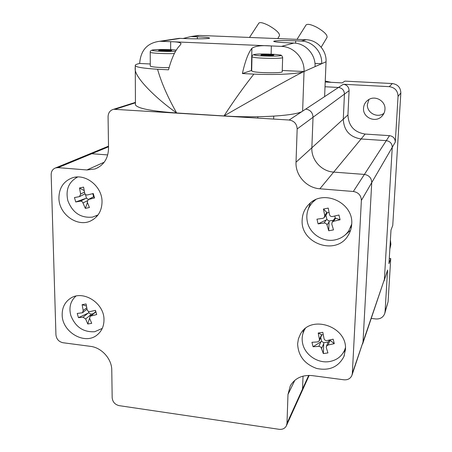 <?xml version="1.0" encoding="UTF-8"?>
<svg xmlns="http://www.w3.org/2000/svg" width="452" height="452" viewBox="0 0 452 452"><rect width="100%" height="100%" fill="white"/><g stroke="black" fill="none" stroke-linecap="round" stroke-linejoin="round"><path stroke-width="0.68" d="M58.071 167.635L55.641 167.895C52.72 169.003 51.229 171.263 51.166 174.675L55.941 334.864C56.477 339.141 58.816 341.763 62.964 342.729L90.513 346.362C101.649 347.582 111.859 358.995 111.768 370.143L112.175 397.783C112.65 401.997 114.994 404.619 119.209 405.653L279.121 429.31C282.449 429.654 284.862 428.507 286.348 425.874L286.986 423.304L287.986 394.46L290.28 385.878C294.93 378.16 302.235 374.742 312.191 375.612L343.921 379.799C347.786 380.092 350.447 378.618 351.916 375.386L352.334 373.369L361.374 200.428C361.12 195.383 358.442 192.399 353.34 191.484L319.875 188.783C306.58 187.964 295.303 175.399 296.02 162.212L297.167 128.95C296.84 123.82 294.167 120.848 289.15 120.023L113.661 109.271C110.118 110.254 108.254 112.723 108.073 116.678L108.536 148.335C108.192 158.562 103.689 165.438 95.033 168.952L86.92 169.963L58.071 167.635L91.784 153.72L107.723 154.929L91.784 153.72L88.592 154.352L108.503 146.171M286.517 425.501L301.942 391.381L302.541 388.986L303.038 376.126L302.541 388.986L308.705 375.392M362.73 343.61L384.386 279.398L392.263 147.295C392.099 143.499 390.11 141.278 386.285 140.645L361.091 138.973C349.803 137.109 343.87 130.504 343.283 119.158L344.447 94.106C344.243 90.264 342.249 88.05 338.469 87.462L325.016 86.75L338.469 87.462L343.317 84.264C346.972 84.829 348.899 86.965 349.091 90.682L347.938 114.915C348.492 125.893 354.232 132.278 365.148 134.063L389.517 135.651C393.217 136.255 395.144 138.402 395.297 142.075L398.054 96.406C397.822 90.762 394.901 87.513 389.279 86.654L343.317 84.264M352.04 375.013L363.007 342.079L371.736 182.597C371.516 177.969 369.069 175.246 364.397 174.427L333.683 172.093C321.474 171.404 311.145 159.901 311.852 147.787L313.033 117.26C312.744 112.559 310.304 109.842 305.699 109.096L338.469 87.462C342.249 88.05 344.243 90.264 344.447 94.106L343.283 119.158L347.938 114.915M58.918 197.982C58.805 214.327 77.687 227.768 91.044 220.734C98.186 216.966 101.847 210.672 102.033 201.846C102.31 186.286 85.061 172.777 71.766 178.054C63.359 181.534 59.076 188.179 58.918 197.982M96.14 215.943L97.378 215.773M302.179 219.791C300.105 243.43 335.921 256.114 348 235.673C350.238 232.221 351.47 228.407 351.701 224.232C353.837 202.665 323.14 188.603 308.902 204.349C304.71 208.626 302.473 213.773 302.179 219.791M344.932 235.142L350.582 230.305M297.619 343.808C298.19 355.831 304.529 364.046 316.637 368.448C329.203 371.041 338.271 367.12 343.853 356.69L345.424 349.724C347.763 326.638 310.863 314.038 300.478 334.045L298.439 338.723L297.619 343.808M343.379 352.537L345.39 350.306M62.178 314.671C61.924 332.079 84.931 345.469 97.197 334.887C101.694 331.197 103.954 326.186 103.983 319.846C104.418 303.055 82.795 289.444 70.252 298.467C64.845 302.19 62.156 307.592 62.178 314.671M362.617 343.949L363.007 342.079L371.736 182.597C371.516 177.969 369.069 175.246 364.397 174.427L333.683 172.093C321.474 171.404 311.145 159.901 311.852 147.787L313.033 117.26C312.744 112.559 310.304 109.842 305.699 109.096L289.15 120.023M108.514 146.815L91.784 153.72L89.519 153.974L55.641 167.895M301.942 391.381L302.541 388.986L286.986 423.304M303.411 330.254L303.038 333.243M310.309 203.067L307.914 210.067M76.665 177.037L75.812 177.947M383.997 113.254C377.431 118.571 366.595 112.768 367.403 104.406L368.979 99.457M384.957 109.424C384.754 112.192 383.663 114.548 381.686 116.486C375.228 123.215 362.623 117.407 363.532 108.181C363.792 104.757 365.318 102.028 368.109 99.999C374.923 94.841 385.816 100.915 384.957 109.424M389.285 258.403L390.731 258.544L388.963 263.685L391.003 230.006L392.748 225.463L400.834 92.976L398.054 96.406M384.059 280.958L387.579 270.042L385.059 311.733L388.093 301.761L390.731 258.544M388.093 301.761L384.793 313.332M389.279 86.654L392.347 83.547L344.921 81.123L342.181 82.891L325.214 82.015M392.347 83.547C397.788 84.371 400.613 87.518 400.834 92.976M385.059 311.733L384.697 313.637C383.149 317.417 380.194 319.191 375.827 318.959L371.301 318.44M352.334 373.369L384.386 279.398L392.263 147.295C392.099 143.499 390.11 141.278 386.285 140.645L389.517 135.651M319.875 188.783L361.091 138.973L386.285 140.645L353.34 191.484M365.148 134.063L361.091 138.973C349.803 137.109 343.87 130.504 343.283 119.158L296.02 162.212M387.579 270.042L384.155 280.669M98.016 214.96L92.519 217.113C80.744 218.243 72.518 212.756 67.851 200.654C65.444 189.682 68.727 181.794 77.71 176.986M93.27 193.535L94.536 197.982L88.298 199.513L87.242 202.05L89.423 207.524L85.343 208.378L82.456 201.829L80.705 201.106L75.733 201.976L74.467 197.564L79.501 196.62L80.62 194.049L79.507 187.992L83.592 187.105L84.705 193.173C85.145 194.524 86.038 195.117 87.389 194.953L93.27 193.535M84.174 190.603L79.507 187.992M92.762 193.659L93.637 196.705L88.298 199.513M94.536 197.982L93.637 196.705M87.417 202.547L85.343 208.378M80.484 201.134L85.603 198.473L75.733 201.976M85.603 198.473L86.49 198.225L85.4 194.4M79.75 196.496L84.97 193.851M86.49 198.225L88.406 199.456M351.712 224.085L348.791 230.797C345.384 235.729 340.684 238.786 334.683 239.961C322.943 242.317 310.055 233.916 307.433 222.265C305.75 214.497 307.569 207.756 312.88 202.05L315.637 199.716M312.705 202.23L313.937 200.569M338.943 215.022L340.079 219.768L333.616 221.271L332.192 222.147L331.796 224.085L333.503 229.893L328.74 230.774L327.022 224.972C326.502 223.61 325.519 222.977 324.067 223.056L318.112 223.881L316.965 219.175L322.92 218.339L324.237 217.593L324.728 215.519L323.457 209.027L328.231 208.106L329.502 214.615C329.966 216.062 330.96 216.7 332.474 216.531L338.943 215.022M351.549 225.989L350.639 227.497M324.728 215.519L326.875 212.474L323.457 209.027M326.875 212.474L327.112 212.79L329.05 212.423M334.779 216.016L335.277 218.062L340.079 219.768M333.457 220.209L329.107 221.022L328.74 230.774M324.067 223.056L326.225 219.915L318.112 223.881M326.225 219.915L326.954 219.632L325.892 215.237M327.112 212.79L326.581 214.248L324.468 217.259M326.954 219.632L329.107 221.022M334.214 219.05L335.277 218.062M102.259 328.406L94.711 331.723C83.287 332.367 75.309 326.926 70.789 315.394C68.76 307.484 70.461 301.06 75.879 296.122M95.468 310.349L96.688 314.564L90.219 316.202L89.62 318.304L91.728 323.344L87.767 323.999L85.654 318.971L83.066 317.208L78.456 317.649L77.224 313.462L82.507 312.744L83.202 310.564L82.123 304.659L86.083 303.97L87.236 310.128L88.569 311.547L89.767 311.654L95.468 310.349M86.411 306.06L82.123 304.659M95.4 310.366L96.688 314.564M93.214 313.728L90.75 314.146L90.151 316.253M89.569 318.151L87.767 323.999M83.066 317.208L87.999 313.196L78.456 317.649M87.999 313.196L88.858 312.857L88.462 311.501M88.858 312.857L90.75 314.146M95.327 311.987L95.779 311.682M345.435 347.757L344.599 350.159C341.61 356.577 336.457 360.397 329.129 361.617C317.79 363.425 305.332 355.097 302.778 344.085C301.518 338.814 302.179 333.921 304.755 329.401L305.264 328.587M333.169 339.181L334.277 343.667L328.028 345.04L326.395 346.221L326.271 347.611L327.937 352.922L323.338 353.577L320.993 347.181L319.067 346.368L313.072 346.746L311.953 342.3L317.694 341.91L319.253 340.87L319.434 339.339L318.208 333.017L322.818 332.327L324.05 338.655C324.496 340.057 325.451 340.689 326.915 340.559L333.169 339.181M319.434 339.339L321.587 334.757L318.208 333.017M321.587 334.757L323.248 334.706M329.672 339.994L334.277 343.667M328.231 342.051L323.762 342.706L323.338 353.577M318.813 346.379L320.965 341.712L313.072 346.746M320.965 341.712L321.677 341.322L320.762 337.644M321.824 334.915L319.315 340.735M321.677 341.322L323.762 342.706M328.57 341.277L329.711 340.147M258.781 23.278L258.9 23.069C260.205 22.035 263.459 22.837 268.669 25.476C276.257 29.888 279.856 33.301 279.466 35.708L277.765 38.589M305.981 25.137L306.1 24.928C307.575 23.685 311.112 24.453 316.705 27.244C324.101 31.527 327.542 34.923 327.028 37.437L321.174 47.223M183.156 38.471L190.761 36.589L197.36 36.815C204.767 37.143 208.841 37.55 209.575 38.041C210.468 38.765 197.332 39.087 185.936 38.589L179.099 38.352L174.512 39.047M157.573 69.263C143.199 68.325 135.764 67.116 135.267 65.63C135.001 64.839 136.464 64.122 139.668 63.466C140.657 50.245 147.363 42.85 159.776 41.268L170.658 41.68C176.935 41.787 180.393 42.42 181.026 43.584L180.145 45.2C175.591 49.618 171.709 57.828 168.506 69.811L157.573 69.263C161.296 82.49 167.664 97.061 176.664 112.983C151.471 111.164 137.724 108.474 135.442 104.904L135.43 104.045M301.331 41.053L306.236 39.736C317.253 39.934 326.762 50.505 326.05 61.777L321.7 63.704C322.417 52.127 312.643 41.256 301.331 41.053L295.71 40.821C282.585 40.397 275.234 40.573 273.658 41.341C274.443 41.917 279.229 42.409 288.014 42.81L293.862 43.053C305.614 43.273 315.795 54.596 315.067 66.642L304.038 71.529C304.778 58.703 293.919 46.624 281.432 46.386L271.358 45.957C261.742 45.177 255.25 45.957 251.888 48.307C248.278 52.861 245.108 61.274 242.391 73.54L253.86 74.117C243.656 87.021 233.707 100.965 224.011 115.944L176.664 112.983C155.369 97.988 135.713 78.077 135.176 69.608L135.165 67.455M306.236 39.736L199.682 35.442L192.049 36.601M194.106 36.087L199.682 35.442M253.86 74.117C279.296 75.281 300.467 73.518 304.038 71.529C301.1 72.393 255.775 97.513 224.011 115.944C258.465 118.232 297.133 115.616 302.62 111.13L324.609 96.615L326.05 61.777M314.965 63.393L321.7 63.704L315.067 66.642M251.685 70.416L242.391 73.54M302.62 111.13L304.038 71.529L282.257 70.461M139.668 63.466L150.267 63.986M282.647 57.557L282.217 71.653C283.59 73.258 257.894 73.1 252.702 71.456L251.679 70.845M268.324 54.556L273.833 55.031L272.918 55.545L260.877 55.099L261.877 54.59L268.324 54.556L268.296 55.568M261.866 55.184L261.877 54.59M169.093 67.647C160.019 67.642 153.9 67.218 150.742 66.382L150.279 65.964M166.941 50.008L171.816 50.449L170.15 50.912L158.629 50.488L160.387 50.031L166.941 50.008L166.941 50.923M160.387 50.647L160.387 50.031M361.374 200.428L395.297 142.075M297.167 128.95L349.091 90.682M115.458 109.152L135.425 102.807M86.92 169.963L104.214 162.206M287.986 394.46L294.828 380.301M390.404 239.91L390.878 244.402L389.969 248.521L390.867 244.475L390.398 240.04M331.056 82.315L325.254 81.072M80.62 194.049L84.479 192.117M93.683 196.756L88.654 199.394M87.18 200.79L83.157 202.914M335.65 218.141L333.616 221.271M329.141 221.802L327.022 224.972M83.202 310.564L86.722 307.761M95.835 311.863L90.993 315.869M90.558 314.937L85.654 318.971M330.067 340.373L328.028 345.04M323.785 343.582L321.666 348.272M180.433 38.358L161.189 41.279M170.647 49.692L170.658 41.68L271.358 45.957L271.132 54.183M281.432 46.386L293.862 43.053M251.397 70.501L251.888 48.307M295.631 43.2L295.71 40.821M197.343 38.832L197.36 36.815M254.962 55.133C260.725 56.556 287.082 56.393 279.641 54.997C273.703 53.624 248.312 53.743 254.962 55.133M251.674 70.947L251.996 56.76C251.82 55.359 253.137 54.517 255.945 54.234C261.431 53.675 275.952 54.161 279.833 55.008C281.133 54.816 282.071 55.641 282.647 57.483C284.037 58.828 258.245 58.585 253.024 57.189L251.996 56.669M174.365 53.534C166.398 53.901 152.895 53.308 150.691 52.505L150.228 52.262C150.041 50.912 151.239 50.087 153.833 49.799C158.528 49.262 171.246 49.471 176.252 50.144C169.229 49.115 148.392 49.404 152.612 50.505C154.782 51.302 169.664 51.782 175.591 51.251M150.279 66.099L150.228 52.149M302.1 391.031L309.168 375.392M93.688 219.192L91.044 220.734M349.645 232.701L348 235.673M344.351 355.374L343.853 356.69M98.762 333.491L97.197 334.887M113.661 109.271L135.419 102.384M95.033 168.952L98.293 167.472M325.254 81.061L331.158 82.32M381.686 116.486L383.392 114.384M389.969 248.521L389.867 248.803M312.88 202.05L314.185 200.434M334.423 218.728L332.192 222.147M95.491 311.846L90.219 316.202M87.004 309.145L82.648 312.631M304.755 329.401L305.123 328.7M345.074 348.938L345.441 347.972M328.638 341.13L326.395 346.221M190.761 36.589L198.428 35.431M159.776 41.268L179.099 38.352M135.267 65.63L135.442 104.904M181.026 43.901L181.026 43.584M297.02 39.369L306.1 24.928M249.504 37.448L258.9 23.069M273.646 118.486L273.714 116.153M257.77 118.057L257.804 116.74M157.454 111.78L157.454 111.209"/></g></svg>
